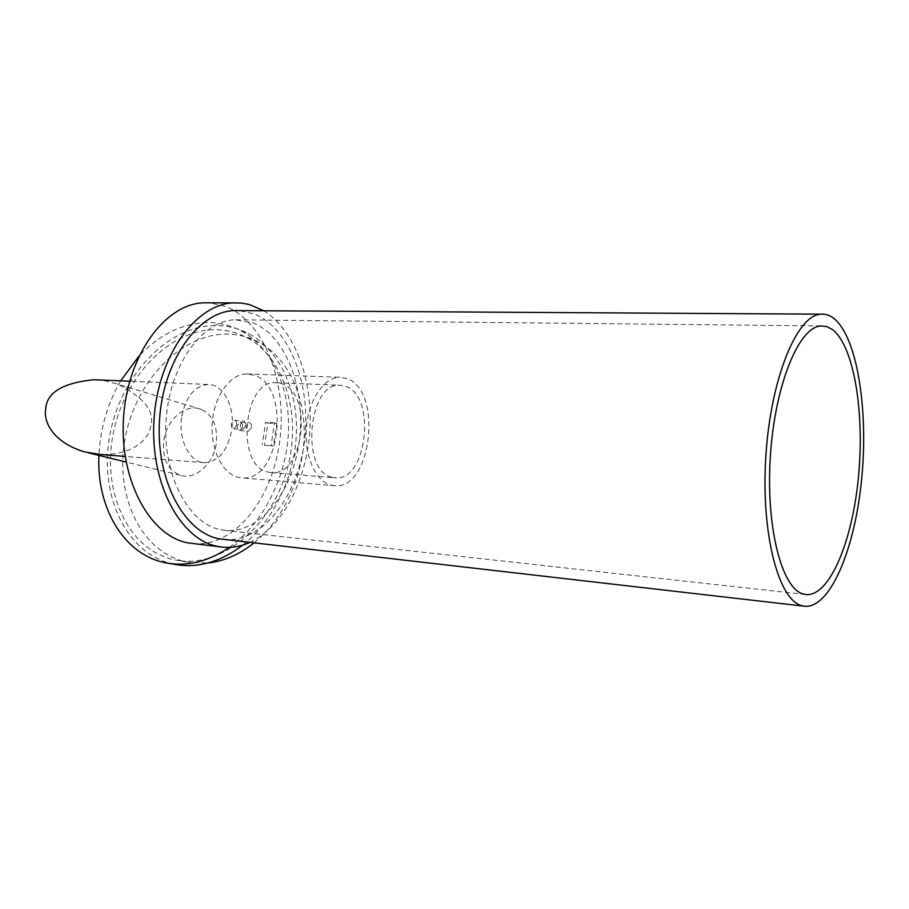 <?xml version="1.0" encoding="UTF-8"?>
<svg xmlns="http://www.w3.org/2000/svg" width="909" height="909" viewBox="0 0 909 909"><rect width="100%" height="100%" fill="white"/><g stroke="black" fill="none" stroke-linecap="round" stroke-linejoin="round"><path stroke-width="0.68" stroke-dasharray="4.54 3.41" d="M229.307 547.366C262.303 524.368 286.324 478.111 288.426 432.479C290.516 386.836 270.871 346.59 240.84 330.728C230.716 325.411 220.001 322.684 208.684 322.536C182.993 322.9 159.745 334.103 138.941 356.146M242.748 545.093C273.927 520.607 295.516 475.157 296.448 431.264C297.345 387.336 277.904 349.124 248.771 333.728C238.669 328.433 227.977 325.706 216.694 325.536C168.006 324.922 120.397 375.61 109.784 435.502C98.592 495.314 126.726 555.319 174.869 564.421M120.692 380.848C107.421 403.869 100.16 428.718 98.922 455.386M163.87 440.161C166.779 419.129 186.356 402.823 201.355 409.425C213.036 415.243 217.978 426.707 216.217 443.808C213.422 464.329 194.856 480.35 180.266 475.271C167.438 469.862 161.972 458.159 163.87 440.161M179.493 560.683L175.198 559.989C128.953 551.002 101.967 493.121 112.864 435.479C123.204 377.758 169.165 329.047 216.035 329.751C226.739 329.922 236.885 332.501 246.487 337.466C284.301 356.658 303.208 416.345 286.346 472.066C269.837 527.89 221.41 566.58 179.493 560.683M253.952 542.98C283.517 519.266 303.697 475.918 304.242 434.241C304.765 392.529 285.949 356.351 257.997 341.784C248.441 336.841 238.328 334.262 227.67 334.069C180.993 333.273 135.271 381.473 125.078 438.683C114.329 495.803 141.327 553.195 187.402 562.137L207.843 563.001M96.536 379.837L104.649 380.769L117.261 384.018C143.599 397.074 154.791 410.948 150.837 425.662C149.235 438.808 133.282 455.773 99.49 454.398M181.811 416.22C186.027 396.392 194.776 385.814 208.036 384.473C223.728 383.95 235.567 407.936 231.579 430.752C227.42 451.046 218.376 461.692 204.445 462.704C189.526 462.613 177.744 439.104 181.811 416.22M192.572 543.582C233.999 547.832 272.052 499.916 279.654 441.683C287.687 383.518 264.814 322.059 225.682 306.447L209.343 302.811M249.68 542.491C282.665 527.436 306.833 480.191 309.878 429.923C312.946 379.655 294.652 329.774 263.724 310.764M223.694 539.503C262.019 543.241 297.334 497.587 304.367 442.138C311.81 386.768 290.494 328.513 254.236 313.946L239.465 310.617M220.694 529.697L225.341 530.402C260.463 533.663 292.937 491.61 299.311 440.445C306.06 389.359 286.199 335.876 252.861 322.786L235.09 319.798C202.116 320.536 169.71 365.066 166.12 419.685C162.188 474.271 188.152 523.641 220.694 529.697M264.519 445.308L273.393 445.921L264.519 445.308L267.928 423.015L265.644 422.31L262.212 444.649M236.67 425.355L233.806 428.843C231.954 428.412 231.136 426.719 231.352 423.776L234.204 420.299C236.056 420.719 236.885 422.401 236.67 425.355M242.51 427.094L239.669 430.559C237.84 430.139 237.033 428.457 237.249 425.526L240.067 422.06C241.908 422.48 242.726 424.162 242.51 427.094M267.928 423.015L276.813 423.526L273.393 445.921M276.813 423.526L274.529 422.821L271.109 445.262M274.529 422.821L265.644 422.31M246.703 373.951C230.363 373.838 214.49 395.37 212.32 421.878C209.968 448.376 221.898 473.384 237.953 477.225L241.874 477.839C280.654 482.213 291.584 385.836 253.759 375.122L246.703 373.951L339.796 377.292L346.59 378.485C382.928 389.563 371.94 489.985 334.626 485.701L241.874 477.839M245.646 425.901L242.805 429.4C240.953 428.968 240.135 427.275 240.351 424.31L243.192 420.822C245.044 421.242 245.862 422.935 245.646 425.901M251.475 427.639L248.646 431.127C246.816 430.696 246.009 429.014 246.225 426.071L249.043 422.583C250.873 423.015 251.679 424.696 251.475 427.639M334.626 485.701L330.853 485.088C315.4 481.202 303.992 455.148 306.401 427.469C308.628 399.755 324.058 377.212 339.796 377.292M332.012 477.248L335.421 477.804C367.27 481.395 376.531 395.392 345.454 386.211L339.841 385.223C308.003 382.541 300.379 471.385 332.012 477.248M267.962 472.055L271.461 472.612C304.197 476.248 313.423 392.654 281.449 383.666L275.677 382.7C242.998 380.03 235.476 466.215 267.962 472.055M240.84 330.728L248.771 333.728M166.438 562.966L168.551 563.33M187.402 562.137L175.198 559.989M257.997 341.784L246.487 337.466M180.266 475.271L126.124 462.033M88.673 452.887L84.332 451.83M201.355 409.425L117.261 384.018M208.036 384.473L129.669 381.212M221.171 546.979L222.239 547.104M804.158 606.189L804.908 606.269M805.556 594.497L225.341 530.402M820.872 325.933L235.09 319.798M271.461 472.612L335.421 477.804M275.677 382.7L339.841 385.223M234.204 420.299L243.192 420.822M233.806 428.843L242.805 429.4M240.067 422.06L249.043 422.583M239.669 430.559L248.646 431.127M204.445 462.704L125.169 456.432"/><path stroke-width="1.36" d="M98.922 455.386C96.274 507.926 124.317 555.547 166.438 562.966L170.392 563.591C190.208 566.023 209.843 560.603 229.307 547.366M168.551 563.33L178.812 565.046C200.582 567.659 221.898 561.001 242.748 545.093M138.941 356.146L120.692 380.848M207.843 563.001C223.887 561.273 239.26 554.604 253.952 542.98M125.169 456.432L99.49 454.398L84.332 451.83C52.608 442.217 43.075 421.39 45.78 408.402C46.95 392.449 62.948 382.882 93.786 379.723L96.536 379.837M209.343 302.811L203.605 302.799C165.12 304.004 127.305 355.226 123.522 417.913C119.34 480.588 150.36 536.537 188.379 542.957L221.171 546.979M263.724 310.764L249.305 304.526L241.487 303.072L233.533 302.879C195.424 304.083 157.836 356.089 153.996 419.742C149.758 483.372 180.448 540.082 218.092 546.479L222.239 547.104C231.568 548.047 240.715 546.514 249.68 542.491M239.465 310.617L234.283 310.583C198.514 311.571 163.279 360.157 159.541 419.685C155.428 479.179 183.959 532.572 219.274 538.832L804.158 606.189M833.803 318.377C829.644 315.15 825.27 313.753 820.691 314.173C796.829 315.355 770.73 378.508 765.867 455.932C760.765 533.344 778.502 600.417 801.977 605.735L804.908 606.269C830.44 608.166 855.017 548.525 861.664 478.986C868.549 409.493 857.164 336.875 833.803 318.377M806.351 594.588C829.735 596.213 852.392 541.309 858.46 477.066C864.743 412.868 854.062 346.147 832.564 329.626L826.849 326.592L820.872 325.933C798.897 326.922 774.957 384.78 770.389 455.704C765.605 526.595 781.672 588.646 803.272 594.009L805.556 594.497M126.124 462.033L88.673 452.887M129.669 381.212L93.786 379.723M203.605 302.799L233.533 302.879M234.283 310.583L820.691 314.173"/></g></svg>
